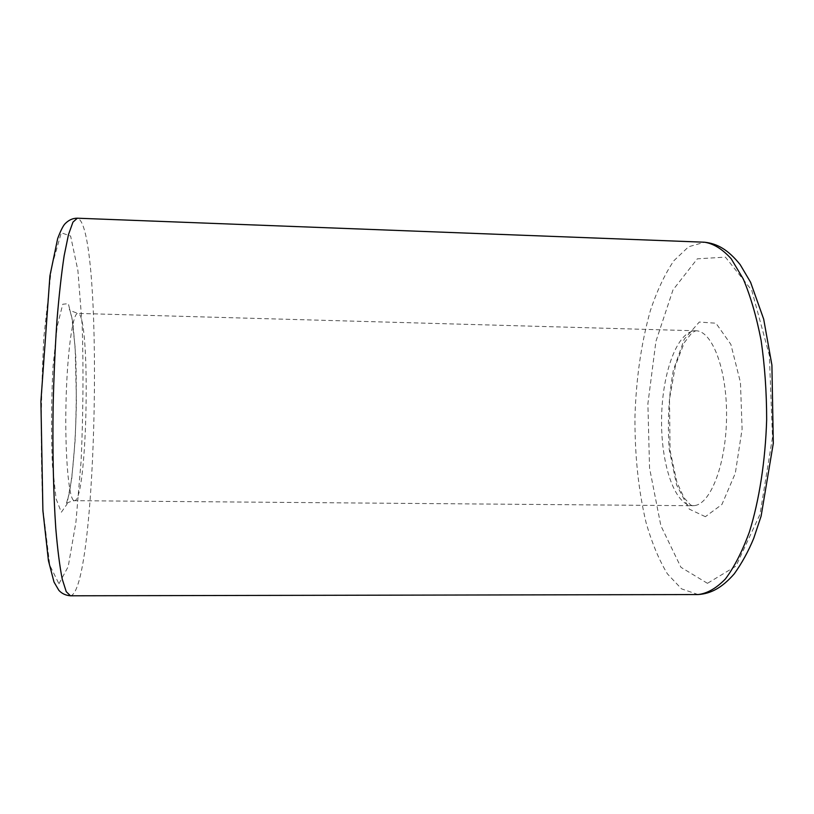 <?xml version="1.0" encoding="UTF-8"?>
<svg xmlns="http://www.w3.org/2000/svg" width="814" height="814" viewBox="0 0 814 814"><rect width="100%" height="100%" fill="white"/><g stroke="black" fill="none" stroke-linecap="round" stroke-linejoin="round"><path stroke-width="0.61" stroke-dasharray="4.07 3.05" d="M73.84 500.518L74.43 500.681C87.607 502.096 91.056 312.464 77.829 313.4C72.751 312.434 67.043 353.123 65.975 403.927C64.855 454.721 68.763 498.565 73.84 500.518M694.495 505.596L692.602 505.728C674.328 505.372 660.632 462.932 661.599 417.663C662.27 372.395 677.502 330.474 695.777 330.789C711.996 330.515 726.973 368.925 726.566 416.127C726.363 463.319 710.805 503.907 694.495 505.596M61.345 512.24L66.911 504.293L71.744 478.601L75.081 440.923C76.404 411.955 76.628 383.709 75.733 356.196L72.914 322.659L68.345 303.642L62.749 304.233L57.194 326.414L52.991 367.073C51.272 401.119 51.079 433.801 52.391 465.12L56.105 498.911L61.345 512.24M698.107 594.556L681.511 588.848L667.409 573.86C658.953 559.859 651.831 542.724 646.031 522.456C638.339 489.845 634.655 454.395 634.981 416.107C636.222 377.849 641.351 342.694 650.376 310.622C657.01 290.761 664.835 274.135 673.86 260.734L688.593 246.764L704.507 242.216M70.472 595.797L70.757 595.777C97.711 588.247 104.111 223.697 77.32 218.203M58.944 583.78L68.203 566.605L75.916 522.293L81.105 461.07C83.16 415.079 83.527 370.044 82.214 325.966L77.89 270.441L70.615 236.05L61.264 232.773L51.536 267.175L43.895 336.67C40.741 396.927 40.435 454.405 42.969 509.116L49.776 565.252L58.944 583.78M705.372 516.697L689.285 509.137L676.607 484.961L669.24 449.562C667.307 422.364 668.67 395.94 673.341 370.278L684.238 339.245L699.287 322.039L715.954 323.219L730.87 344.393L740.455 382.448L742.103 429.151L735.307 473.26L721.926 504.466L705.372 516.697M707.447 583.323L680.931 567.297L660.866 525.722L649.552 468.111L647.893 403.724L655.931 341.341L672.995 289.906L697.313 258.832L725.427 257.132L751.76 290.272L769.342 355.219L772.496 437.352L760.001 514.306L735.988 566.127L707.447 583.323M695.777 330.789L77.829 313.4C71.052 311.019 68.325 309.615 69.648 309.188L71.917 317.836L75.173 347.731L76.394 399.888C75.916 437.362 73.026 474.002 69.139 493.874L66.097 504.599C66.443 503.042 69.221 501.739 74.43 500.681L692.602 505.728L690.598 505.006L684.106 497.903L676.912 482.244L670.064 450.518L669.484 399.206L675.528 365.13L684.299 342.663L691.931 332.702L695.777 330.789"/><path stroke-width="1.22" d="M77.32 218.203L704.507 242.216C713.634 243.64 722.537 249.176 731.237 258.821L743.274 278.978C750.539 296.174 756.481 316.636 761.1 340.374C764.763 365.527 766.625 391.931 766.666 419.576C765.394 461.009 759.248 500.386 749.368 532.061C742.205 551.566 734.228 567.195 725.427 578.937C716.381 588.257 707.285 593.457 698.107 594.556L70.472 595.797L66.239 591.686L62.23 579.059C59.727 566.422 57.58 549.552 55.79 528.459C53.439 494.179 52.472 451.485 53.114 406.624C53.836 376.719 55.098 348.239 56.909 321.184C58.995 295.736 61.406 273.921 64.153 255.728L68.478 234.625L72.945 222.151L77.32 218.203C72.782 218.172 68.681 220.045 64.998 223.819C63.095 225.814 60.643 230.728 57.662 238.563L49.929 275.834L40.904 401.322L42.898 510.673L48.433 560.643L54.009 582.041L58.832 590.303C61.752 593.559 65.629 595.39 70.472 595.797M704.507 242.216C717.246 243.569 728.001 249.583 740.191 264.652L750.579 282.255L763.674 319.108L771.906 365.028L773.3 443.304L761.131 516.056L753.754 538.268C748.402 551.271 741.91 563.125 734.279 573.809C721.916 587.942 710.846 593.691 698.107 594.556"/></g></svg>
